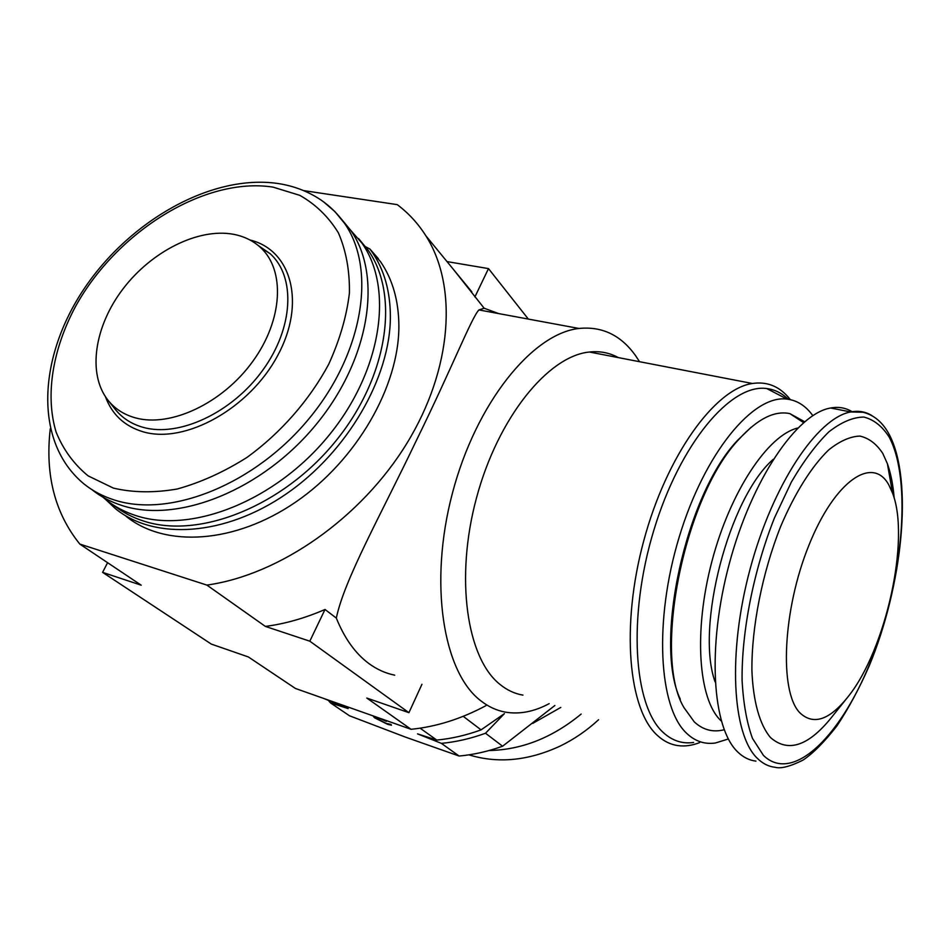 <?xml version="1.0" encoding="UTF-8"?>
<svg xmlns="http://www.w3.org/2000/svg" width="950" height="950" viewBox="0 0 950 950"><rect width="100%" height="100%" fill="white"/><g stroke="black" fill="none" stroke-linecap="round" stroke-linejoin="round"><path stroke-width="1.43" d="M105.509 499.356L115.544 508.761C154.577 540.503 224.817 536.239 286.152 494C347.51 451.915 390.438 377.423 390.379 316.623C390.272 291.223 384.192 269.717 372.115 252.094L369.918 249.042L364.741 246.311M126.053 516.278C165.015 547.936 234.876 543.863 295.735 502.039C356.63 460.358 399.095 386.436 398.881 325.945C398.703 300.687 392.588 279.276 380.534 261.701L376.307 256.868M581.151 714.068C552.567 737.639 521.859 749.799 489.036 750.547M598.571 719.744C586.827 730.574 574.002 739.361 560.084 746.106C528.283 760.819 497.907 763.729 468.932 754.846M560.785 707.441L532.748 723.389M715.136 681.957C695.198 627.499 728.959 497.681 773.193 459.372M755.939 761.104C749.348 760.356 743.339 757.364 737.913 752.151C712.132 728.27 706.764 646.962 729.422 563.207C751.877 479.382 796.896 413.511 830.621 408.001C838.589 406.541 845.797 407.799 852.209 411.766M799.615 712.571C779.131 691.078 782.658 609.9 808.925 545.229C834.919 480.237 872.967 455.121 888.915 485.117L892.561 493.133C910.409 538.876 886.006 649.278 848.433 696.291C829.504 720.278 813.224 725.693 799.615 712.571M845.536 699.913L832.901 715.694C809.151 745.904 788.346 753.184 770.486 737.533C759.762 724.874 753.124 701.611 751.901 670.332C751.557 627.024 762.304 572.826 780.639 526.526C794.96 492.812 811.87 466.082 828.744 449.861C839.859 441.026 850.25 436.43 859.904 436.086C868.918 438.116 876.553 443.923 882.823 453.506L887.407 463.742C890.851 473.433 893.107 484.904 894.176 498.156M721.264 720.991L720.599 720.349C698.381 699.093 693.441 631.192 711.906 561.391C730.217 491.554 767.968 435.064 797.739 428.022M723.888 729.826C712.785 732.545 702.905 729.885 694.248 721.846L684.024 707.667C652.306 655.844 684.238 496.09 739.231 438.983C757.72 418.784 774.594 410.341 789.877 413.63L804.614 421.729M751.082 427.31L737.604 440.301C685.746 494.38 653.434 642.972 680.271 699.164M348.294 227.584L362.069 243.271C394.012 288.456 381.734 371.213 328.569 435.824C275.666 500.626 192.019 533.888 136.42 515.767C124.877 512.109 114.677 506.718 105.818 499.605L102.921 497.159M358.566 238.533L368.077 250.111C399.997 295.212 387.933 377.625 335.101 441.869C282.554 506.291 199.31 539.268 143.842 521.134C132.43 517.501 122.324 512.169 113.525 505.151M340.789 218.334L350.716 230.351C382.707 275.678 370.037 359.088 316.207 424.412C262.663 489.903 178.256 523.723 122.396 505.649C110.853 502.016 100.653 496.66 91.806 489.559M233.166 234.234C243.829 236.206 252.89 240.576 260.359 247.356C285.404 269.895 283.041 319.877 252.688 361.511C222.573 403.263 170.43 427.738 135.339 417.846C123.856 414.639 114.677 408.69 107.801 399.974C87.174 373.588 94.501 326.147 123.084 288.8C151.572 251.37 198.027 227.881 233.166 234.234M728.341 738.981L715.409 742.995C704.698 744.551 695.127 741.332 686.684 733.341C658.73 707.667 653.648 621.015 679.203 537.047C704.52 452.948 753.231 394.345 787.028 399.107C797.181 400.354 805.766 405.852 812.796 415.625M693.607 742.461C682.337 744.064 672.22 740.739 663.242 732.498C633.543 706.076 627.463 616.609 653.921 529.981C680.105 443.234 731.179 383.206 766.769 388.562C774.808 389.571 781.957 393.134 788.227 399.261M699.604 742.615C692.123 745.548 684.903 746.546 677.944 745.607C670.498 744.562 663.658 741.178 657.436 735.454C628.425 709.697 620.647 626.038 643.779 540.692C666.698 455.287 714.982 388.799 752.412 383.491C766.697 381.378 778.762 386.056 788.595 397.516L790.341 399.641M522.939 695.115C514.663 693.726 506.979 690.127 499.866 684.321C466.794 658.101 454.801 577.98 476.532 497.776C498.014 417.513 548.174 355.953 589.404 352.022C599.913 350.883 609.544 352.747 618.319 357.604M549.148 703.653C534.066 711.752 519.377 714.566 505.079 712.072C496.423 710.446 488.312 706.681 480.771 700.768C443.199 672.363 428.533 583.407 452.402 493.252C475.997 403.014 532.463 333.497 578.989 328.463C602.062 326.135 620.908 335.172 635.514 355.573L639.564 361.713M394.725 675.177C385.546 673.324 376.912 669.429 368.802 663.48C355.359 653.505 344.529 638.376 336.324 618.082C344.256 579.69 380.487 515.589 416.1 441.049C452.568 366.688 471.426 317.846 478.907 309.938L484.168 308.239L498.631 313.583M554.859 705.506L502.598 746.225C488.062 751.45 473.563 754.716 459.111 756.034L405.508 737.129L349.469 715.766L330.529 702.929L328.747 700.851M50.267 428.818C44.983 474.679 54.827 513.095 79.824 544.077L206.886 585.093C279.751 574.893 361.273 517.869 406.873 443.353C452.532 368.778 457.876 286.128 425.909 235.849C418.083 223.511 408.524 213.109 397.231 204.63L303.679 190.606M459.111 756.034L441.382 743.363L417.501 733.863L436.762 740.074L420.102 728.175M324.176 698.618L348.163 708.581L330.529 702.929M382.078 719.079L386.424 721.371L378.029 717.713L375.238 717.06L376.877 718.627L386.211 723.413L390.996 724.422L391.459 725.23L387.612 724.316L374.549 717.784L372.946 715.849M463.22 716.324L481.068 729.873L504.402 713.652L485.509 733.246L502.598 746.225M436.762 740.074C451.476 738.672 466.236 735.276 481.068 729.873M485.509 733.246C470.749 738.613 456.036 741.986 441.382 743.363M375.096 716.609L374.549 717.784M485.925 705.672C461.213 718.901 436.264 726.774 411.065 729.303L295.438 688.465L248.377 656.961L211.328 644.1L102.588 572.363L107.599 562.685M411.065 729.303L366.831 698.072L411.053 729.315M336.324 618.082L325.019 609.472C304.914 618.201 285.036 623.853 265.382 626.418L206.886 585.093L265.382 626.418L309.819 641.179L325.019 609.472M309.819 641.179L408.928 712.678L421.954 684.273M453.399 269.384L484.168 308.239M528.331 319.081L488.49 268.601L447.011 261.594M474.893 296.946L488.49 268.601M408.928 712.678L366.807 698.06M102.588 572.363L141.194 585.188L79.812 544.089M369.918 249.042L378.338 258.649M830.621 408.001L850.761 411.956L863.004 412.264C874.119 414.984 882.93 422.512 889.414 434.839C913.425 481.128 902.583 585.533 869.167 665.986C859.334 688.394 848.587 708.356 836.938 725.895C824.41 741.974 813.081 753.386 802.952 760.143C790.068 766.531 780.781 768.906 775.081 767.279C768.609 766.579 762.719 763.622 757.411 758.409C732.189 734.623 727.403 652.923 750.227 568.551C772.861 484.12 817.57 417.644 850.761 411.956C858.658 410.436 865.771 411.694 872.088 415.72M763.42 755.381L752.483 738.411C746.819 722.867 743.351 703.534 742.092 680.402C741.534 631.631 753.659 570.214 774.464 517.893L791.362 482.066C803.629 461.082 816.133 444.339 828.863 431.858C841.367 422.121 853.017 417.192 863.811 417.05C873.846 419.579 882.336 426.312 889.259 437.226C911.846 479.976 903.212 577.351 873.05 655.476C843.244 733.851 793.535 784.807 763.42 755.381M323.511 201.792L334.875 211.565L344.494 223.274C376.521 268.672 363.636 352.45 309.439 418.154C255.526 484.037 170.715 518.154 114.724 500.104C103.087 496.47 92.839 491.067 83.956 483.918C33.024 441.798 38.368 356.879 84.099 288.812C129.996 220.317 211.672 174.076 277.483 183.433C293.574 185.808 308.121 191.354 321.1 200.082C330.161 206.328 337.963 214.059 344.494 223.274L350.716 230.351M273.054 187.126L299.808 195.344C315.697 204.357 328.546 216.838 338.354 232.797C346.061 250.527 349.754 270.608 349.422 293.016C346.643 316.314 339.72 340.088 328.664 364.325C309.367 400.247 280.796 432.867 247.166 457.294C224.117 471.901 200.83 482.457 177.294 488.989C154.244 492.979 132.952 492.694 113.418 488.11L88.065 475.843C73.898 464.182 63.258 449.611 56.133 432.143C44.994 395.378 52.571 349.517 75.442 306.624C116.874 231.254 205.152 176.439 273.054 187.126M258.281 245.563L270.192 253.745C295.854 276.783 293.621 327.786 262.758 370.203C232.144 412.739 178.956 437.57 143.129 427.346C131.409 424.044 122.028 417.929 114.986 409.011L107.801 399.974M249.981 240.006C291.567 249.909 306.244 303.204 277.543 355.799C249.411 408.548 185.179 444.196 143.26 431.846C124.628 426.301 112.029 414.604 105.474 396.756M372.115 252.094L380.534 261.701M803.569 422.608L789.877 413.63M737.604 440.301L739.231 438.983M362.069 243.271L368.077 250.111M260.359 247.356L270.192 253.745L258.103 245.409M578.989 328.463L478.907 309.926M471.841 291.876L425.909 235.849M752.412 383.491L589.404 352.022M789.64 399.499L788.595 397.516M787.028 399.107L766.769 388.562M892.561 493.133L887.407 463.742"/></g></svg>
